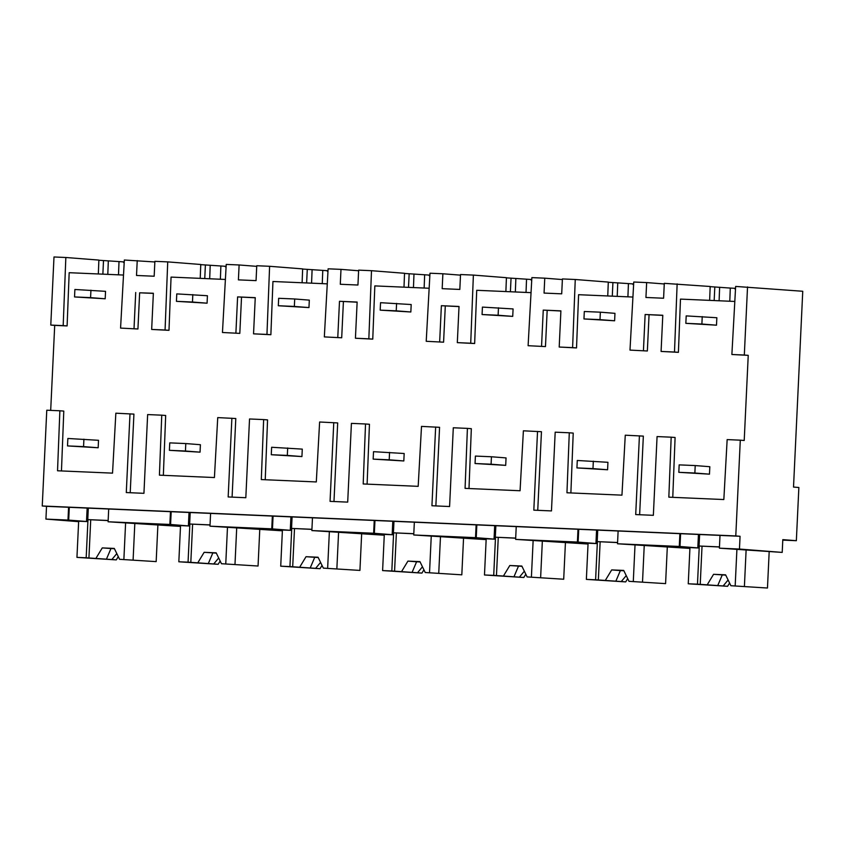 <?xml version="1.0" encoding="UTF-8"?>
<svg xmlns="http://www.w3.org/2000/svg" width="845" height="845" viewBox="0 0 845 845"><rect width="100%" height="100%" fill="white"/><g stroke="black" fill="none" stroke-linecap="round" stroke-linejoin="round"><path stroke-width="1.27" d="M739.459 549.049L782.206 552.408L782.808 539.638L796.349 540.694L798.863 487.491L793.518 487.069L802.75 291.271L735.646 286.423L731.876 354.499L748.237 355.344L744.213 440.477L740.294 440.171L735.784 535.941L740.062 536.279L739.459 549.049L719.401 548.183L720.003 535.413L719.285 535.36L46.528 506.324L45.926 519.094L78.638 521.661M747.529 286.93L744.318 355.037L731.876 354.499M744.318 355.037L748.237 355.344M734.812 301.454L680.478 299.109L678.408 352.333L661.086 351.446L662.786 315.259L645.136 314.498L662.786 315.396M154.846 261.961L124.342 260.017L120.571 328.092L137.936 328.99L139.636 292.803L153.357 293.395M137.936 328.99L120.571 328.092M123.507 275.047L69.174 272.703L67.104 325.927L54.703 325.388L50.689 410.385M61.463 470.94L63.787 411.092L59.868 410.776L57.534 470.771L112.533 473.137L115.849 413.194L133.922 414.113L130.214 492.73M163.349 475.334L165.673 415.486L161.754 415.18L159.42 475.165L214.419 477.541L217.735 417.599L235.797 418.518L232.09 497.124M265.235 479.738L267.559 419.891L263.64 419.585L261.306 479.569L316.305 481.946L319.621 422.004L337.683 422.922L333.976 501.529M367.11 484.143L369.445 424.285L365.526 423.979L363.192 483.963L418.18 486.34L421.507 426.398L439.569 427.316L435.862 505.923M468.996 488.537L471.33 428.69L467.412 428.383L465.077 488.368L520.066 490.744L523.393 430.802L541.455 431.721L537.747 510.327M570.882 492.941L573.216 433.094L569.287 432.788L566.953 492.772L621.952 495.149L625.268 435.196L643.341 436.115L639.633 514.732M672.768 497.335L675.092 437.488L671.173 437.182L668.839 497.166L723.838 499.543L727.154 439.601L740.294 440.171M709.642 300.366L710.18 286.487L664.297 283.339L663.589 298.232L645.939 297.472L646.647 282.579L633.761 282.019L629.99 350.105L647.354 350.992L649.055 314.805M647.354 350.992L629.99 350.105M632.926 297.049L578.593 294.704L576.522 347.929L559.2 347.041L560.9 310.865L543.25 310.104L560.9 311.002M559.2 347.041L572.604 347.622L575.255 279.494L562.411 278.934L561.703 293.838L544.053 293.078L544.761 278.174L531.875 277.614L528.104 345.7L545.469 346.587L547.169 310.411M545.469 346.587L528.104 345.7M531.04 292.645L476.717 290.3L474.647 343.524L457.314 342.637L459.025 306.46L441.375 305.7L459.015 306.598M457.314 342.637L470.718 343.218L473.38 275.09L460.525 274.541L459.828 289.434L450.998 289.053L442.178 288.673L442.875 273.769L429.989 273.22L426.218 341.296L443.583 342.183L445.294 306.006M443.583 342.183L426.218 341.296M429.165 288.251L374.831 285.906L372.761 339.13L355.428 338.243L357.139 302.056L339.489 301.295L357.129 302.204M355.428 338.243L368.842 338.824L371.494 270.696L358.639 270.136L357.942 285.029L340.292 284.269L340.989 269.375L328.113 268.816L324.332 336.901L341.697 337.789L343.408 301.602M341.697 337.789L324.332 336.901M327.279 283.846L272.946 281.501L270.875 334.726L253.542 333.838L255.253 297.662L237.603 296.901L255.243 297.799M253.542 333.838L266.957 334.419L269.608 266.291L256.753 265.731L256.056 280.635L247.226 280.255L238.406 279.875L239.114 264.971L226.228 264.422L222.457 332.497L239.811 333.384L241.522 297.208M239.811 333.384L222.457 332.497M225.393 279.452L171.06 277.097L168.989 330.332L151.667 329.444L153.367 293.257L139.636 292.803M130.003 413.807L126.285 492.55L135.105 492.941L143.935 493.322L147.643 414.568L161.754 415.18M59.868 410.776L46.771 410.216L42.25 505.986L46.528 506.324M735.784 535.941L42.25 505.986M671.173 437.182L657.072 436.569L653.354 515.323L635.704 514.563L639.422 435.809M569.287 432.788L555.186 432.175L551.468 510.919L533.818 510.158L537.536 431.415M467.412 428.383L453.3 427.771L449.582 506.525L431.932 505.754L435.65 427.01M365.526 423.979L351.414 423.377L347.696 502.12L330.057 501.36L333.764 422.606M263.64 419.585L249.528 418.972L245.821 497.716L228.171 496.955L231.879 418.212M740.062 536.279L720.003 535.413M782.206 552.408L719.401 548.183M796.349 540.694L782.787 540.113M735.541 288.335L730.302 288.071L729.795 301.232M735.477 289.423L734.316 288.24M730.302 288.071L710.18 286.656M719.634 287.226L719.106 300.767M714.807 287.025L714.173 300.556M677.141 283.888L674.49 352.027L678.408 352.333M674.49 352.027L661.086 351.446M679.887 533.681L679.285 546.451L680.003 546.504L680.605 533.681M679.285 546.451L617.515 543.779L618.117 531.009M689.921 548.416L617.515 543.779M643.436 350.686L645.136 314.498M729.573 583.018L727.587 586.303L688.252 583.789L689.953 547.602L698.984 547.993L699.618 534.505M680.003 546.504L698.984 547.993M698.445 534.452L697.812 547.909M67.104 325.927L63.185 325.621L65.836 257.493L53.995 256.975L50.784 325.082L54.703 325.388M69.301 507.285L68.698 520.097L45.926 519.094M118.268 556.612L116.283 559.897L76.948 557.383L78.659 521.207L87.679 521.587L88.313 508.099M68.698 520.097L87.679 521.587M67.98 520.045L68.582 507.275M63.185 325.621L50.784 325.082M65.836 257.493L98.876 260.08L98.337 273.96M124.236 261.929L98.876 260.249M180.503 526.414L108.097 521.777L108.699 509.007M86.507 521.502L87.151 508.056M170.468 511.679L169.866 524.449L108.097 521.777M134.017 328.673L135.718 292.497M103.502 260.619L102.868 274.16M108.329 260.83L107.801 274.371M119.008 261.665L118.49 274.826M124.173 263.017L123.011 261.834M151.667 329.444L165.071 330.015L167.722 261.887L154.878 261.337L154.17 276.23L136.52 275.47L137.228 260.577M220.154 561.017L218.168 564.302L178.834 561.788L180.534 525.601L189.565 525.991L190.199 512.503M169.866 524.449L189.565 525.991M541.55 346.281L543.25 310.104M575.255 279.494L608.294 282.082L607.756 295.961M633.655 283.941L608.294 282.262M572.604 347.622L576.522 347.929M612.921 282.621L612.287 296.162M617.748 282.832L617.22 296.373M628.427 283.666L627.909 296.838M633.592 285.018L632.43 283.836M664.265 283.962L646.647 282.579M578.001 529.276L577.399 542.046L578.117 542.099L578.719 529.287M577.399 542.046L515.63 539.385L516.232 526.615M588.035 544.022L515.63 539.385M627.687 578.614L625.701 581.899L586.367 579.385L588.078 543.208L597.098 543.599L597.732 530.1M578.117 542.099L597.098 543.599M596.57 530.058L595.936 543.504M439.664 341.876L441.375 305.7M473.38 275.09L506.419 277.688L505.88 291.567M531.769 279.537L506.408 277.857M470.718 343.218L474.647 343.524M511.045 278.216L510.401 291.757M515.862 278.428L515.344 291.969M526.541 279.262L526.023 292.433M531.706 280.625L530.544 279.441M562.379 279.558L544.761 278.174M476.126 524.882L475.524 537.652L476.231 537.705L476.833 524.882M475.524 537.652L413.744 534.98L414.346 522.21M486.15 539.617L413.744 534.98M525.801 574.209L523.815 577.494L484.481 574.98L486.192 538.804L495.212 539.194L495.857 525.706M476.231 537.705L495.212 539.194M494.684 525.653L494.05 539.099M337.778 337.482L339.489 301.295M371.494 270.696L404.533 273.284L403.994 287.163M429.883 275.132L404.523 273.453M368.842 338.824L372.761 339.13M409.16 273.822L408.515 287.353M413.987 274.023L413.458 287.575M424.655 274.868L424.137 288.029M429.83 276.22L428.668 275.037M460.493 275.153L442.875 273.769M374.24 520.478L373.638 533.248L374.346 533.301L374.958 520.478M373.638 533.248L311.868 530.575L312.47 517.805M384.264 535.212L311.868 530.575M423.915 569.815L421.93 573.1L382.605 570.586L384.306 534.399L393.337 534.79L393.971 521.302M374.346 533.301L393.337 534.79M392.798 521.249L392.164 534.705M235.892 333.078L237.603 296.901M269.608 266.291L302.647 268.89L302.109 282.758M327.997 270.738L302.637 269.059M266.957 334.419L270.875 334.726M307.274 269.418L306.629 282.959M312.101 269.629L311.573 283.17M322.769 270.463L322.262 283.635M327.945 271.815L326.783 270.643M358.607 270.759L340.989 269.375M272.354 516.073L271.752 528.843L272.47 528.907L273.072 516.084M271.752 528.843L209.982 526.182L210.585 513.411M282.388 530.818L209.982 526.182M322.04 565.411L320.044 568.696L280.72 566.182L282.42 530.005L291.451 530.396L292.085 516.908M272.47 528.907L291.451 530.396M290.912 516.855L290.279 530.301M167.722 261.887L200.761 264.485L200.223 278.364M226.122 266.333L200.761 264.654M165.071 330.015L168.989 330.332M205.388 265.013L204.754 278.554M210.215 265.224L209.687 278.765M220.883 266.069L220.376 279.23M226.059 267.421L224.897 266.238M256.732 266.355L239.114 264.971M170.584 524.502L171.186 511.679M189.026 512.45L188.393 525.896M702.237 316.59L701.889 324.036L685.844 323.339L686.193 315.893L716.845 317.731L716.497 325.188L701.889 324.036M716.497 325.188L685.844 323.339M600.351 312.185L600.003 319.632L583.958 318.945L584.307 311.499L600.351 312.185L614.959 313.337L614.611 320.783L600.003 319.632M614.611 320.783L583.958 318.945M498.476 307.791L498.117 315.238L482.072 314.541L482.421 307.094L513.084 308.932L512.725 316.379L498.117 315.238M512.725 316.379L482.072 314.541M396.59 303.387L396.231 310.833L380.187 310.147L380.546 302.69L411.198 304.538L410.839 311.985L396.231 310.833M410.839 311.985L380.187 310.147M294.704 298.982L294.356 306.439L278.311 305.742L278.66 298.296L294.704 298.982L309.312 300.133L308.964 307.58L294.356 306.439M308.964 307.58L278.311 305.742M192.818 294.588L192.47 302.035L176.425 301.338L176.774 293.891L207.426 295.729L207.078 303.186L192.47 302.035M207.078 303.186L176.425 301.338M90.933 290.184L90.584 297.63L74.54 296.944L74.888 289.486L105.54 291.335L105.192 298.781L90.584 297.63M105.192 298.781L74.54 296.944M695.213 465.563L694.865 473.02L678.82 472.323L679.169 464.877L695.213 465.563L709.821 466.715L709.473 474.161L694.865 473.02M709.473 474.161L678.82 472.323M593.327 461.169L592.979 468.616L576.934 467.919L577.283 460.472L607.935 462.31L607.587 469.767L592.979 468.616M607.587 469.767L576.934 467.919M491.441 456.765L491.093 464.211L475.048 463.525L475.397 456.078L491.441 456.765L506.049 457.916L505.701 465.363L491.093 464.211M505.701 465.363L475.048 463.525M389.566 452.371L389.207 459.817L373.163 459.12L373.522 451.674L404.174 453.511L403.815 460.958L389.207 459.817M403.815 460.958L373.163 459.12M287.68 447.966L287.321 455.413L271.277 454.726L271.636 447.269L302.288 449.117L301.929 456.564L287.321 455.413M301.929 456.564L271.277 454.726M185.794 443.562L185.446 451.019L169.401 450.322L169.75 442.875L185.794 443.562L200.402 444.713L200.054 452.159L185.446 451.019M200.054 452.159L169.401 450.322M83.908 439.168L83.56 446.614L67.516 445.917L67.864 438.47L98.516 440.308L98.168 447.765L83.56 446.614M98.168 447.765L67.516 445.917M767.471 588.025L730.883 585.722L767.471 588.025L769.172 551.838M744.413 586.208L746.114 550.032M727.587 586.303L723.151 585.955L728.105 579.997M723.151 585.955L697.474 584.18L699.28 546.028L719.465 546.895M688.252 583.789L697.474 584.18M725.739 575.128L713.571 574.315L707.276 584.708M717.754 585.532L722.243 574.991M735.182 585.817L736.914 549.218M730.883 585.722L725.601 574.832L713.571 574.315M719.454 546.99L699.28 546.028M700.23 584.402L702.026 546.24M665.585 583.62L629.007 581.328L665.585 583.62L667.286 547.444M642.527 581.814L644.228 545.627M625.701 581.899L621.276 581.55L626.229 575.603M621.276 581.55L595.598 579.786L597.394 541.624L617.579 542.501M586.367 579.385L595.598 579.786M623.863 570.734L620.367 570.597M615.878 581.128L620.357 570.597L611.685 569.91L605.39 580.304M633.296 581.413L635.028 544.814M629.007 581.328L623.716 570.428L611.685 569.91M617.568 542.596L597.394 541.624M598.344 579.997L600.14 541.835M563.699 579.226L527.122 576.924L563.699 579.226L565.411 543.039M540.642 577.41L542.342 541.233M523.815 577.494L519.39 577.156L524.344 571.199M519.39 577.156L493.712 575.382L495.508 537.219L515.693 538.096M484.481 574.98L493.712 575.382M521.978 566.33L509.799 565.516L503.504 575.899M513.992 576.723L518.471 566.192M531.41 577.008L533.142 540.409M527.122 576.924L521.83 566.034L509.799 565.516M515.693 538.191L495.508 537.219M496.459 575.603L498.265 537.441M461.814 574.822L425.236 572.519L461.814 574.822L463.525 538.635M438.756 573.005L440.467 536.828M421.93 573.1L417.504 572.752L422.458 566.805M417.504 572.752L391.826 570.988L393.622 532.825L413.807 533.691M382.605 570.586L391.826 570.988M420.092 561.925L416.596 561.798L412.106 572.329M429.535 572.614L431.256 536.015M401.618 571.505L407.913 561.112L419.944 561.629L425.236 572.519M413.807 533.786L393.622 532.825M394.573 571.199L396.379 533.037M416.596 561.788L407.913 561.112M359.928 570.417L323.35 568.125L359.928 570.417L361.639 534.241M336.87 568.611L338.581 532.424M320.044 568.696L315.618 568.347L320.572 562.4M315.618 568.347L289.941 566.583L291.747 528.421L311.921 529.297M280.72 566.182L289.941 566.583M318.206 557.531L306.027 556.707L299.743 567.101M310.221 567.924L314.71 557.394M327.649 568.21L329.37 531.611M323.35 568.125L318.069 557.235L306.027 556.707M311.921 529.392L291.747 528.421M292.697 566.794L294.493 528.643M258.052 566.023L221.464 563.721L258.052 566.023L259.753 529.836M234.994 564.206L236.695 528.03M218.168 564.302L213.732 563.953L218.686 557.996M213.732 563.953L188.055 562.178L189.861 524.027L210.046 524.893M178.834 561.788L188.055 562.178M216.32 553.126L204.152 552.313L197.857 562.707M208.335 563.52L212.824 552.989M225.763 563.805L227.485 527.206M221.464 563.721L216.183 552.831L204.152 552.313M210.035 524.988L189.861 524.027M190.812 562.4L192.607 524.238M156.167 561.619L119.589 559.316L156.167 561.619L157.867 525.442M133.109 559.812L134.809 523.625M116.283 559.897L111.857 559.548L116.811 553.602M111.857 559.548L86.179 557.784L87.975 519.622L108.16 520.488M76.948 557.383L86.179 557.784M114.445 548.732L102.266 547.909L95.971 558.302M106.459 559.126L110.938 548.595M123.877 559.411L125.609 522.812M119.589 559.316L114.297 548.426L102.266 547.909M108.149 520.594L87.975 519.622M88.926 557.996L90.721 519.833"/></g></svg>
